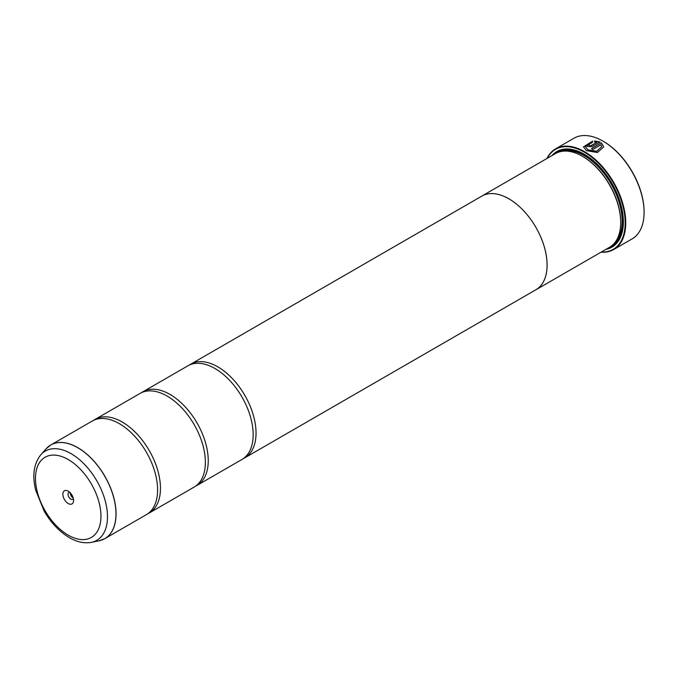 <?xml version="1.0" encoding="UTF-8"?>
<svg xmlns="http://www.w3.org/2000/svg" width="678" height="678" viewBox="0 0 678 678"><rect width="100%" height="100%" fill="white"/><g stroke="black" fill="none" stroke-linecap="round" stroke-linejoin="round"><path stroke-width="1.02" d="M99.157 540.773A54.054 31.213 -120 0 0 114.285 500.017A54.054 31.213 -120 0 0 77.741 447.709A54.054 31.213 -120 0 0 46.079 448.836L40.875 454.718A51.52 29.747 60 0 1 71.054 453.641A51.52 29.747 60 0 1 105.887 503.491A51.52 29.747 60 0 1 91.462 542.341L99.157 540.773L104.844 538.629L146.389 514.644A54.071 31.213 -120 0 0 156.677 479.787A54.071 31.213 -120 0 0 127.65 429.513A54.071 31.213 -120 0 0 119.353 423.674A54.071 31.213 -120 0 0 92.318 420.996L50.782 444.98A54.071 31.213 60 0 1 77.809 447.658A54.071 31.213 60 0 1 113.133 495.304A54.071 31.213 60 0 1 104.844 538.629A54.071 31.213 60 0 1 102.175 539.891M147.787 513.755A54.071 31.213 -120 0 0 149.253 512.992L194.179 487.058A54.071 31.213 -120 0 0 204.468 452.192A54.071 31.213 -120 0 0 175.441 401.927A54.071 31.213 -120 0 0 167.144 396.079A54.071 31.213 -120 0 0 140.109 393.401L95.183 419.343A54.071 31.213 -120 0 0 93.793 420.233M195.578 486.16A54.071 31.213 -120 0 0 197.044 485.397L241.97 459.464A54.071 31.213 -120 0 0 252.258 424.606A54.071 31.213 -120 0 0 223.231 374.332A54.071 31.213 -120 0 0 214.934 368.493A54.071 31.213 -120 0 0 187.899 365.815L142.973 391.748A54.071 31.213 -120 0 0 141.583 392.638M585.495 146.745L587.911 149.948L596.725 151.321L601.7 146.736L596.725 151.211L587.911 149.838L585.495 146.745L592.58 142.16L592.58 141.134L583.47 146.872L586.478 150.669L597.504 152.508L603.717 146.863L601.437 142.812L591.445 148.584A58.122 33.561 60 0 1 592.877 149.465L601.055 144.745L601.7 146.736M583.47 146.931L592.58 141.244M591.538 148.635L601.437 142.812M601.437 142.922L603.717 146.88M589.301 145.151L589.301 145.906L590.733 145.855L596.759 142.38L590.733 145.745L589.301 145.795L589.301 145.041A58.122 33.561 -120 0 0 587.868 144.389L586.979 145.541L587.868 146.626L592.165 146.516L600.005 141.99L594.606 140.982L594.606 142.041L596.759 142.27M589.301 145.795L589.301 145.041M546.96 158.483A58.122 33.561 60 0 1 555.587 148.846A58.122 33.561 60 0 1 584.648 151.728A58.122 33.561 60 0 1 622.616 202.951A58.122 33.561 60 0 1 613.709 249.521L632.065 238.927A58.122 33.561 -120 0 0 644.1 212.316A58.122 33.561 -120 0 0 602.996 141.134L603.479 141.405A57.452 33.171 60 0 1 644.1 211.765A57.452 33.171 60 0 1 644.1 212.044M603.479 141.405L602.996 141.134A58.122 33.561 -120 0 0 573.935 138.253L555.587 148.846M68.215 491.16A7.568 4.373 -120 0 0 62.868 494.254A7.568 4.373 -120 0 0 68.215 503.525A7.568 4.373 -120 0 0 73.571 500.432A7.568 4.373 -120 0 0 68.215 491.16L68.215 491.16M69.724 492.287A3.924 2.263 -120 0 0 68.834 492.457A3.924 2.263 -120 0 0 68.241 495.601A3.924 2.263 -120 0 0 70.8 499.059A3.924 2.263 -120 0 0 72.758 499.245A3.924 2.263 -120 0 0 73.351 498.567M70.232 492.779A3.924 2.263 -120 0 0 72.995 497.788A3.924 2.263 -120 0 0 73.173 497.881M601.335 252.013A57.723 33.324 -120 0 0 624.243 212.35A57.723 33.324 -120 0 0 584.36 152.219A57.723 33.324 -120 0 0 547.248 158.321M613.709 249.521A58.122 33.561 60 0 1 601.055 252.174M620.692 222.257A53.418 30.841 -120 0 0 620.701 221.986A53.418 30.841 -120 0 0 582.927 156.567L582.453 156.287A54.087 31.23 -120 0 0 555.401 153.609L481.804 196.103A54.071 31.213 60 0 1 508.847 198.798A54.087 31.23 60 0 1 544.188 246.445A54.087 31.23 60 0 1 535.9 289.786A54.087 31.23 60 0 1 535.145 290.201M535.9 289.786L609.497 247.301A54.087 31.23 -120 0 0 620.701 222.537A54.087 31.23 -120 0 0 582.453 156.287L582.927 156.567M605.971 249.334A55.172 31.849 -120 0 0 623.37 221.876A55.172 31.849 -120 0 0 584.36 154.304L584.36 154.304A55.172 31.849 -120 0 0 551.884 155.643M584.606 154.44A54.494 31.459 -120 0 0 554.477 154.143M149.253 512.992A54.071 31.213 -120 0 0 157.542 469.668A54.071 31.213 -120 0 0 122.218 422.021A54.071 31.213 -120 0 0 95.183 419.343M197.044 485.397A54.071 31.213 -120 0 0 205.332 442.073A54.071 31.213 -120 0 0 170.008 394.426A54.071 31.213 -120 0 0 142.973 391.748M243.368 458.565A54.071 31.213 -120 0 0 244.834 457.811A54.071 31.213 -120 0 0 253.123 414.478A54.071 31.213 -120 0 0 217.799 366.832A54.071 31.213 -120 0 0 190.772 364.154A54.071 31.213 -120 0 0 189.374 365.052M481.075 196.552A54.087 31.23 60 0 1 481.804 196.103A54.087 31.23 60 0 1 508.847 198.781A54.071 31.213 60 0 1 544.171 246.445A54.071 31.213 60 0 1 535.883 289.769L244.834 457.811M608.564 247.834A54.494 31.459 -120 0 0 623.37 221.596M594.606 141.092L600.005 142.1M586.979 145.601L587.868 144.389M587.868 144.499A58.122 33.561 60 0 1 589.199 145.1M614.59 242.944A53.418 30.841 -120 0 0 618.141 199.332A53.418 30.841 -120 0 0 584.36 155.737A53.418 30.841 -120 0 0 561.723 151.372M610.666 246.563A54.087 31.23 -120 0 0 620.489 203.663A54.087 31.23 -120 0 0 584.843 154.915A54.087 31.23 -120 0 0 556.63 152.965M68.215 535.145A46.299 26.73 -120 0 0 100.954 516.246A46.299 26.73 -120 0 0 68.215 459.54A46.299 26.73 -120 0 0 35.476 478.439A46.299 26.73 -120 0 0 68.215 535.145M48.341 446.658A54.071 31.213 60 0 1 50.782 444.98L46.079 448.836M644.1 211.765L644.1 212.316M620.701 221.986L620.701 222.537M91.462 542.341C84.301 543.62 76.928 542.044 69.334 537.62C59.469 531.738 51.113 522.967 44.256 511.288L35.671 490.194C32.095 475.414 33.832 463.583 40.875 454.718M190.772 364.154L481.821 196.12"/></g></svg>
